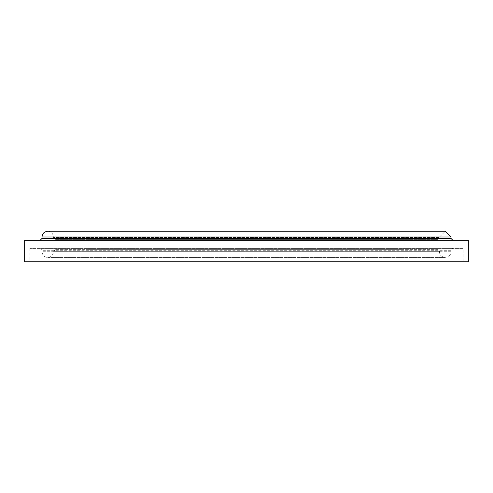 <?xml version="1.0" encoding="UTF-8"?>
<svg xmlns="http://www.w3.org/2000/svg" width="493" height="493" viewBox="0 0 493 493"><rect width="100%" height="100%" fill="white"/><g stroke="black" fill="none" stroke-linecap="round" stroke-linejoin="round"><path stroke-width="0.37" stroke-dasharray="2.46 1.85" d="M437.642 239.358L55.358 239.358L437.642 239.358L439.546 237.453L53.454 237.453L439.546 237.453L439.546 236.979L445.259 231.266L47.741 231.266C51.21 231.605 53.115 233.509 53.454 236.979L439.546 236.979L53.454 236.979L55.358 239.358M404.081 239.358L88.919 239.358L404.081 239.358L404.081 249.359L88.919 249.359L404.081 249.359M452.876 240.313L40.124 240.313L452.876 240.313M24.65 240.313L468.35 240.313M24.65 261.734L468.35 261.734M463.112 261.734L29.888 261.734L463.112 261.734L463.112 248.404L29.888 248.404L463.112 248.404M452.876 248.404L40.124 248.404L452.876 248.404L450.972 250.308L450.972 251.738C451.329 259.108 439.195 259.108 439.546 251.738L53.454 251.738L439.546 251.738L439.546 251.264L53.454 251.264L439.546 251.264L437.642 249.359L55.358 249.359L437.642 249.359M42.028 236.979L450.972 236.979M42.028 238.409L450.972 238.409M450.972 250.308L42.028 250.308L450.972 250.308M450.972 251.738L42.028 251.738L450.972 251.738M29.888 248.404L29.888 261.734M55.358 249.359L53.454 251.738C53.115 255.208 51.21 257.112 47.741 257.451C44.271 257.112 42.367 255.208 42.028 251.738L42.028 250.308L40.124 248.404M47.741 257.451L445.259 257.451L47.741 257.451M88.919 239.358L88.919 249.359"/><path stroke-width="0.74" d="M450.972 236.979L42.028 236.979C42.367 233.509 44.271 231.605 47.741 231.266L445.259 231.266L450.972 236.979L450.972 238.409L42.028 238.409L40.124 240.313M452.876 240.313L450.972 238.409M468.35 240.313L24.65 240.313L24.65 261.734L468.35 261.734L468.35 240.313M42.028 236.979L42.028 238.409"/></g></svg>
